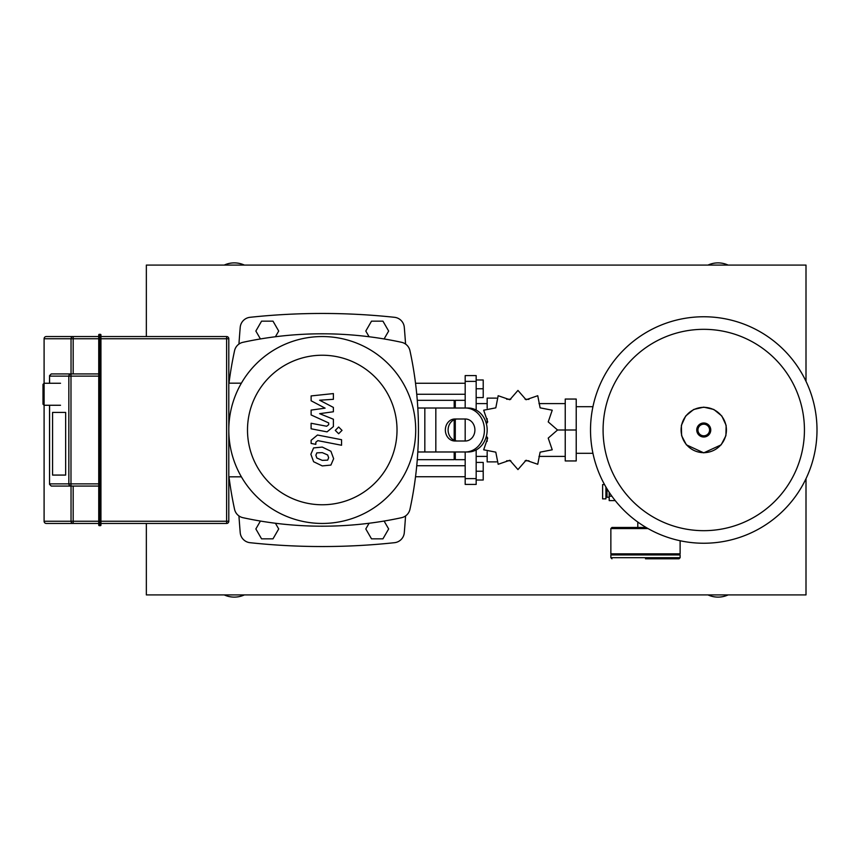 <?xml version="1.0" encoding="UTF-8"?>
<svg xmlns="http://www.w3.org/2000/svg" width="860" height="860" viewBox="0 0 860 860"><rect width="100%" height="100%" fill="white"/><g stroke="black" fill="none" stroke-linecap="round" stroke-linejoin="round"><path stroke-width="1.29" d="M415.531 476.73L465.185 476.73M416.745 465.733L465.185 465.733M476.171 471.226L483.212 471.226L483.212 480.02L476.171 480.02M483.212 471.226L483.212 462.433L476.171 462.433M415.531 383.27L465.185 383.27M416.745 394.267L465.185 394.267M476.171 379.98L483.212 379.98L483.212 388.774L476.171 388.774M483.212 388.774L483.212 397.567L476.171 397.567M486.394 436.213L487.685 438.106L483.675 449.791L495.801 452.156L498.166 464.282L509.84 460.261L517.957 469.581L526.062 460.261L537.747 464.282L540.112 452.156L552.228 449.791L548.218 438.106L557.538 430L548.218 421.894L552.228 410.209L540.112 407.844L537.747 395.718L526.062 399.739L517.957 390.418L509.84 399.739L498.166 395.718L495.801 407.844L483.675 410.209L487.685 421.894L486.394 423.786M496.456 461.885L487.168 461.885L487.168 451.779M487.168 441.331L487.168 437.149M557.538 430L565.235 430L565.235 399.051L576.221 399.051L576.221 460.949L565.235 460.949L565.235 430L576.221 430M487.168 403.609L476.171 403.609M487.168 456.391L476.171 456.391M538.973 456.391L565.235 456.391M538.973 403.609L565.235 403.609M528.954 399.363L525.105 399.212M487.168 422.851L487.168 418.669M487.168 408.221L487.168 398.115L496.456 398.115M454.188 440.255L454.188 419.744M454.188 408.016L454.188 400.319L417.272 400.319M455.284 440.664L455.284 419.336M455.284 408.016L455.284 400.319L454.188 401.416M465.185 451.984L465.185 484.416L476.171 484.416L476.171 449.93M465.185 419.003L465.185 440.997M476.171 410.069L476.171 375.583L465.185 375.583L465.185 408.016M465.185 459.681L455.284 459.681L455.284 451.984M417.272 459.681L454.188 459.681L454.188 451.984M46.3 523.45A2.204 2.204 -90 0 1 44.096 521.257A2.204 2.204 0 0 0 46.3 523.45L73.175 523.45L46.3 523.45A2.204 2.204 -90 0 1 44.096 521.257L44.096 338.743A2.204 2.204 -90 0 1 46.3 336.55A2.204 2.204 0 0 0 44.096 338.743L44.096 338.743A2.204 2.204 -90 0 1 46.3 336.55L73.175 336.55A2.204 2.15 90 0 0 71.036 338.743L73.175 338.743L73.175 336.55L98.739 336.55L98.739 525.105A0.548 0.548 0 0 0 99.287 525.654L100.394 525.654A0.548 0.548 0 0 0 100.942 525.105A0.548 0.548 0 0 1 100.394 525.654A0.548 0.548 0 0 0 100.942 525.105L100.942 523.45L100.942 525.105M60.522 383.27L44.096 383.27L43 384.377L43 404.168L44.096 405.264L44.096 521.257L71.036 521.257A2.204 2.15 90 0 0 73.175 523.45L99.287 523.45L99.287 334.346L100.394 334.346A0.548 0.548 0 0 1 100.942 334.895L100.942 336.55L100.942 334.895A0.548 0.548 0 0 0 100.394 334.346L100.942 336.55L100.942 523.45L226.61 523.45A2.204 2.204 0 0 0 228.803 521.257L228.803 338.743A2.204 2.204 0 0 0 226.61 336.55L100.942 336.55M52.567 475.075L52.567 412.413L65.65 412.413L65.65 475.075L52.567 475.075L52.567 412.413L65.65 412.413L65.65 475.075L52.567 475.075M98.739 334.895A0.548 0.548 0 0 1 99.287 334.346A0.548 0.548 0 0 0 98.739 334.895L98.739 336.55L100.394 336.55L100.394 525.654M73.175 523.45L73.175 521.257L98.739 521.257L98.739 523.45M49.6 383.27L49.547 375.648L51.267 373.928L70.982 373.928A2.204 2.15 90 0 0 68.843 376.132L70.982 376.132L70.982 373.928L98.739 373.928M98.739 486.072L70.982 486.072L70.982 483.868L68.843 483.868A2.204 2.15 90 0 0 70.982 486.072L51.267 486.072L49.547 484.352L49.6 405.264M327.66 460.132L328.649 457.713L327.66 454.962L322.274 452.629L316.846 452.865L315.867 455.23L316.846 458.025L322.274 460.369L327.66 460.132M330.906 451.274L322.274 447.082L313.599 447.92L310.868 454.263L313.599 461.712L322.274 465.916L330.906 465.077L333.648 458.692L330.906 451.274M341.549 439.696L317.49 435.02L311.127 440.277L311.127 443.438L315.824 444.351L315.824 442.223L317.834 440.642L341.549 445.254L341.549 439.696M335.282 430.376L338.657 433.741L342.022 430.376L338.657 427.012L335.282 430.376M311.127 400.781L325.101 408.156L311.127 410.091L311.127 414.95L328.692 422.937L328.692 424.668L326.692 426.248L311.105 423.26L311.105 428.807L327.058 431.87L333.4 426.581L333.39 419.228L319.63 413.671L333.39 411.768L333.39 407.425L319.63 400.222L333.39 399.309L333.39 393.579L311.127 395.923L311.127 400.781M322.253 523.45A93.45 93.45 0 0 1 228.803 430A93.45 93.45 0 0 1 322.253 336.55A93.45 93.45 0 0 1 415.702 430A93.45 93.45 0 0 1 322.253 523.45M322.253 504.766A74.766 74.766 0 0 1 247.497 430A74.766 74.766 0 0 1 322.253 355.234A74.766 74.766 0 0 1 397.019 430A74.766 74.766 0 0 1 322.253 504.766M241.391 383.162L228.803 383.162M228.803 476.838L241.391 476.838M228.996 383.162A374.154 374.154 0 0 1 234.554 350.708A10.997 10.997 0 0 1 242.971 342.301A374.154 374.154 0 0 1 401.545 342.301A10.997 10.997 0 0 1 409.962 350.708A374.154 374.154 0 0 1 409.962 509.292A10.997 10.997 0 0 1 401.545 517.698A374.154 374.154 0 0 1 242.971 517.698A10.997 10.997 0 0 1 234.554 509.292A374.154 374.154 0 0 1 228.996 476.838M242.971 517.698A10.997 10.997 0 0 1 234.554 509.292M417.81 408.016L468.13 408.016A21.984 19.038 90 0 1 487.168 430A21.984 19.038 90 0 1 468.13 451.984L417.81 451.984M465.378 419.003L454.875 419.003A10.997 9.524 -90 0 0 445.351 430A10.997 9.524 -90 0 0 454.875 440.997L465.378 440.997A10.997 9.524 -90 0 0 474.903 430A10.997 9.524 -90 0 0 465.378 419.003M457.617 440.997A10.997 9.524 90 0 1 448.103 430A10.997 9.524 90 0 1 457.617 419.003M468.13 408.016L437.299 408.016M465.378 451.984A21.984 19.038 -90 0 0 484.427 430A21.984 19.038 -90 0 0 465.378 408.016M405.576 344.075A1238.067 1238.067 0 0 0 404.297 327.327A10.997 10.997 0 0 0 394.504 317.308A680.249 680.249 0 0 0 250.002 317.308A10.997 10.997 0 0 0 240.22 327.327A1238.067 1238.067 0 0 0 238.94 344.075M238.94 515.925A1238.067 1238.067 0 0 0 240.22 532.673A10.997 10.997 0 0 0 250.002 542.692A680.249 680.249 0 0 0 394.504 542.692A10.997 10.997 0 0 0 404.297 532.673A1238.067 1238.067 0 0 0 405.576 515.925M576.221 453.306L592.938 453.306M576.221 406.694L592.938 406.694M703.759 543.24A113.24 113.24 0 0 1 590.519 430A113.24 113.24 0 0 1 703.759 316.76A113.24 113.24 0 0 1 817 430A113.24 113.24 0 0 1 703.759 543.24A113.24 113.24 0 0 0 817 430A113.24 113.24 0 0 0 703.759 316.76M804.433 430A100.674 100.674 0 0 1 703.759 530.674A100.674 100.674 0 0 1 603.086 430A100.674 100.674 0 0 1 703.759 329.326A100.674 100.674 0 0 1 804.433 430M609.202 497.231L607.009 497.231L607.009 488.846M607.009 495.027L605.913 495.027M606.762 488.437L605.913 488.437M605.913 486.996L605.913 498.875L602.613 498.875L602.613 484.588L604.537 484.588M611.868 496.177L609.202 496.177L609.202 492.318M615.233 500.617L609.202 500.617L609.202 496.177M680.12 557.699L680.12 554.947L610.858 554.947L610.858 557.699L680.12 557.699L679.024 558.796L645.484 558.796M637.797 522.041L637.797 527.46M611.954 554.947L610.858 553.851L610.858 528.567L611.954 527.46L646.107 527.46M680.12 540.746L680.12 553.851L679.024 554.947M610.858 553.851L680.12 553.851M244.38 265.084A24.188 24.188 0 0 0 224.224 265.084M728.13 265.084A24.188 24.188 0 0 0 707.974 265.084M707.974 594.916A24.188 24.188 0 0 0 728.13 594.916M224.224 594.916A24.188 24.188 0 0 0 244.38 594.916M146.35 523.45L146.35 594.916L806.003 594.916L806.003 478.676M806.003 381.324L806.003 265.084L146.35 265.084L146.35 336.55M275.426 336.744L278.704 331.046L272.996 321.156L261.569 321.156L255.861 331.046L260.419 338.947M369.09 336.744L365.801 331.046L371.509 321.156L382.937 321.156L388.656 331.046L384.097 338.947M275.426 523.256L278.704 528.954L272.996 538.844L261.569 538.844L255.861 528.954L260.419 521.053M369.09 523.256L365.801 528.954L371.509 538.844L382.937 538.844L388.656 528.954L384.097 521.053M465.185 478.612L476.171 478.612M475.408 450.317L476.171 450.317M475.408 409.683L476.171 409.683M465.185 381.388L476.171 381.388M100.942 523.45L99.287 523.45L99.287 525.654M73.175 486.072L73.175 521.257L71.036 521.257L71.036 486.072M44.096 383.27L44.096 338.743L71.036 338.743L71.036 373.928M73.175 373.928L73.175 338.743L98.739 338.743M98.739 483.868L70.982 483.868L70.982 376.132L98.739 376.132M49.6 376.132L68.843 376.132L68.843 483.868L49.6 483.868M226.61 336.55L226.61 338.743L228.803 338.743M228.803 521.257L226.61 521.257L226.61 523.45M100.942 338.743L226.61 338.743L226.61 521.257L100.942 521.257M424.829 451.984L424.829 408.016M435.827 451.984L435.827 408.016M703.759 452.661A22.661 22.661 0 0 1 681.099 430A22.661 22.661 0 0 1 703.759 407.339A22.661 22.661 0 0 1 726.42 430A22.661 22.661 0 0 1 703.759 452.661M703.759 436.998A6.998 6.998 0 0 1 696.761 430A6.998 6.998 0 0 1 703.759 423.002A6.998 6.998 0 0 1 710.758 430A6.998 6.998 0 0 1 703.759 436.998M703.759 435.816A5.816 5.816 0 0 1 697.944 430A5.816 5.816 0 0 1 703.759 424.184A5.816 5.816 0 0 1 709.575 430A5.816 5.816 0 0 1 703.759 435.816M610.858 528.567L647.999 528.567M528.954 460.788L525.105 460.788M510.808 460.788L506.626 460.788M510.808 399.212L506.626 399.212M465.185 400.319L455.284 400.319M454.188 458.584L455.284 459.681M60.522 405.264L44.096 405.264M49.547 484.352L49.547 405.264M49.547 383.27L49.547 375.648M703.759 407.145L693.697 409.467L685.699 415.993L681.378 425.367L681.614 435.687L686.377 444.846L703.759 452.854L721.142 444.846L725.904 435.687L726.141 425.367L721.82 415.993L713.811 409.467L703.759 407.145M610.858 557.699L611.954 558.796"/></g></svg>

